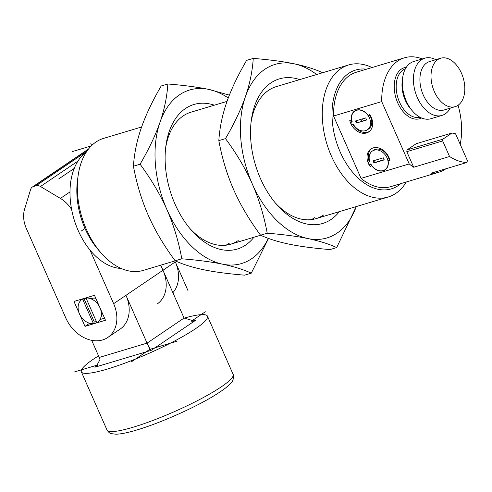 <?xml version="1.0" encoding="UTF-8"?>
<svg xmlns="http://www.w3.org/2000/svg" width="492" height="492" viewBox="0 0 492 492"><rect width="100%" height="100%" fill="white"/><g stroke="black" fill="none" stroke-linecap="round" stroke-linejoin="round"><path stroke-width="0.74" d="M141.616 126.979L103.652 138.357A68.929 43.474 73.3 0 0 95.94 142.04A68.929 43.474 73.3 0 0 78.068 176.05A68.929 43.474 73.3 0 0 86.432 229.45A68.929 43.474 73.3 0 0 101.124 253.005A68.929 43.474 73.3 0 0 143.227 270.416L175.213 260.834M406.306 181.985A68.929 43.474 -106.7 0 1 395.876 193.331A68.929 43.474 -106.7 0 1 388.163 197.015A68.929 43.474 -106.7 0 1 331.374 156.05A68.929 43.474 -106.7 0 1 340.882 68.634A68.929 43.474 -106.7 0 1 348.594 64.956A68.929 43.474 -106.7 0 1 372.007 67.533M400.759 183.645A62.035 39.126 -106.7 0 1 398.249 185.564A62.035 39.126 -106.7 0 1 340.2 152.01A62.035 39.126 -106.7 0 1 348.754 73.339A62.035 39.126 -106.7 0 1 366.46 69.194M333.558 116.02L381.724 101.586A59.741 37.675 -106.7 0 1 397.837 60.977A59.741 37.675 -106.7 0 1 404.522 57.792L356.356 72.226A59.741 37.675 73.3 0 0 349.671 75.417A59.741 37.675 73.3 0 0 333.558 116.02L361.054 178.368A59.741 37.675 73.3 0 0 390.654 186.677L438.821 172.243A59.741 37.675 -106.7 0 1 431.004 173.239L466.877 162.495A59.741 37.675 -106.7 0 1 449.553 156.499L442.683 140.927L442.874 139.181L452 133L455.567 133.818L467.4 160.65L466.877 162.495M86.266 152.182A62.035 39.126 73.3 0 0 74.003 219.198A62.035 39.126 73.3 0 0 121.1 268.435M101.124 253.005L98.234 249.678A62.035 39.126 -106.7 0 1 85.011 228.485A62.035 39.126 -106.7 0 1 77.478 180.423L78.068 176.05M361.054 178.368L409.221 163.934A59.741 37.675 -106.7 0 0 413.68 167.249L449.553 156.499M404.522 57.792A59.741 37.675 -106.7 0 1 422.321 58.935M458.07 105.257A59.741 37.675 -106.7 0 1 461.619 128.443A59.741 37.675 -106.7 0 1 460.186 144.285M445.893 168.781A59.741 37.675 -106.7 0 1 445.506 169.051A59.741 37.675 -106.7 0 1 438.821 172.243M413.68 167.249L406.81 151.677L442.683 140.927M406.81 151.677L407.001 149.931L442.874 139.181M407.001 149.931L416.134 143.744L452 133M381.724 101.586L409.221 163.934M349.732 120.226A13.788 10.498 -124.1 0 0 366.552 132.957A13.788 10.498 -124.1 0 0 368.785 131.899A13.788 10.498 -124.1 0 0 372.376 120.749A13.788 10.498 -124.1 0 0 369.664 114.488L368.231 115.491A11.488 8.745 -124.1 0 0 356.472 110.097A11.488 8.745 -124.1 0 0 354.609 110.977A11.488 8.745 -124.1 0 0 351.62 120.269L349.732 120.226M389.928 160.429A13.788 10.498 -124.1 0 0 373.151 147.92A13.788 10.498 -124.1 0 0 370.919 148.978A13.788 10.498 -124.1 0 0 370.175 166.585L371.589 165.552A11.488 8.745 -124.1 0 0 383.237 170.779A11.488 8.745 -124.1 0 0 385.095 169.9A11.488 8.745 -124.1 0 0 388.047 160.423L389.928 160.429M369.381 131.456A13.788 10.498 55.9 0 1 367.788 132.12A13.788 10.498 55.9 0 1 353.674 125.651A13.788 10.498 55.9 0 1 352.746 124.15M351.632 121.727A13.788 10.498 55.9 0 1 351.171 120.257M368.231 115.491L369.677 114.507M354.517 111.321A11.488 8.745 55.9 0 1 355.249 110.589M350.562 122.453L352.266 121.942A11.261 8.573 55.9 0 1 354.738 111.167A11.261 8.573 55.9 0 1 356.559 110.3A11.261 8.573 55.9 0 1 368.84 116.801A11.261 8.573 55.9 0 1 367.364 129.808A11.261 8.573 55.9 0 1 365.544 130.669A11.261 8.573 55.9 0 1 353.188 124.021L351.479 124.531L350.562 122.453L352.131 121.518M367.364 129.808L368.6 128.972A11.261 8.573 -124.1 0 0 370.156 116.118A11.261 8.573 -124.1 0 0 369.32 114.753M356.202 110.183A11.261 8.573 -124.1 0 0 355.974 110.331L354.738 111.167M366.638 119.993L356.386 123.061L355.47 120.983L365.716 117.914L366.638 119.993M366.546 119.784L356.386 123.061M357.001 122.643L356.177 120.774M371.38 165.706A13.788 10.498 55.9 0 1 370.347 164.057M369.234 161.628A13.788 10.498 55.9 0 1 371.558 148.584M389.713 159.586L388.047 160.423M385.691 169.451A11.488 8.745 55.9 0 1 384.738 169.857M369.726 161.419L368.157 162.36L369.867 161.843A11.261 8.573 55.9 0 1 372.339 151.069A11.261 8.573 55.9 0 1 374.16 150.208A11.261 8.573 55.9 0 1 387.438 158.934A11.261 8.573 55.9 0 1 384.965 169.709L386.202 168.873A11.261 8.573 -124.1 0 0 386.423 168.719M389.117 159.697A11.261 8.573 -124.1 0 0 375.396 149.371A11.261 8.573 -124.1 0 0 373.569 150.232L372.339 151.069M368.157 162.36L369.074 164.439L370.784 163.922A11.261 8.573 55.9 0 0 383.145 170.57A11.261 8.573 55.9 0 0 384.965 169.709M383.317 157.815L373.071 160.884L373.988 162.963L384.234 159.894L383.317 157.815M373.779 160.675L374.603 162.544L373.988 162.963M374.603 162.544L384.141 159.685M412.628 111.192L410.697 108.972A25.277 15.941 -106.7 0 1 405.31 100.337A25.277 15.941 -106.7 0 1 402.241 80.756L402.634 77.841A29.871 18.837 73.3 0 0 406.257 100.983A29.871 18.837 73.3 0 0 412.628 111.192A29.871 18.837 73.3 0 0 430.869 118.732L441.97 115.411A29.871 18.837 -106.7 0 1 417.364 97.656A29.871 18.837 -106.7 0 1 421.478 59.778A29.871 18.837 -106.7 0 1 424.824 58.185A29.871 18.837 -106.7 0 1 435.758 59.704M424.824 58.185L413.723 61.506A29.871 18.837 73.3 0 0 410.377 63.105A29.871 18.837 73.3 0 0 402.634 77.841M450.272 108.123A29.871 18.837 -106.7 0 1 445.315 113.812A29.871 18.837 -106.7 0 1 441.97 115.411M440.66 58.234L429.559 61.561A25.277 15.941 73.3 0 0 426.73 62.908A25.277 15.941 73.3 0 0 423.243 94.962A25.277 15.941 73.3 0 0 444.067 109.98L455.174 106.653A25.277 15.941 -106.7 0 1 433.427 89.36A25.277 15.941 -106.7 0 1 437.831 59.581A25.277 15.941 -106.7 0 1 440.66 58.234A25.277 15.941 -106.7 0 1 462.406 75.528A25.277 15.941 -106.7 0 1 457.997 105.306A25.277 15.941 -106.7 0 1 455.174 106.653M172.883 292.703A32.171 24.489 -124.1 0 0 175.324 261.898L188.165 291.024M89.993 250.053L113.646 303.675A32.171 24.489 55.9 0 1 107.773 337.475A32.171 24.489 55.9 0 1 65.817 318.01L26.377 228.583A27.57 20.99 55.9 0 1 24.6 209.149L30.621 189.445A6.894 5.246 55.9 0 1 32.324 187.058A6.894 5.246 55.9 0 1 33.438 186.536L36.027 185.761A6.894 5.246 55.9 0 1 40.455 186.499L60.418 198.411A27.57 20.99 55.9 0 1 71.617 209.432M73.984 301.442L94.476 295.305L105.479 320.243L84.981 326.387L73.984 301.442M150.355 350.593L125.977 295.323A32.171 24.489 -124.1 0 1 120.103 329.123L107.773 337.475M160.743 265.17L162.987 270.256A32.171 24.489 55.9 0 1 157.114 304.056M86.986 298.004A13.788 10.498 55.9 0 1 98.418 304.96A13.788 10.498 55.9 0 1 100.639 318.158A13.788 10.498 55.9 0 1 96.862 322.629L86.014 298.035A13.788 10.498 55.9 0 1 86.986 298.004L94.07 298.103A9.188 6.999 55.9 0 1 95.823 298.355A9.188 6.999 -124.1 0 0 91.069 298.853M104.568 318.183L99.962 319.566M81.328 299.935L81.057 299.327M101.358 314.05A9.188 6.999 -124.1 0 0 102.318 313.078M89.612 323.25L84.981 326.387M91.684 340.329L99.236 357.456A6.894 4.348 -106.7 0 1 99.938 359.677L96.315 366.392L94.87 367.216L97.594 365.372M99.236 357.456L147.059 343.121L184.07 318.053L193.879 320.913L195.644 320.249L151.235 350.329C149.937 348.896 148.541 346.497 147.059 343.121L125.977 295.323L113.646 303.675M184.106 318.133A68.929 10.387 156.2 0 1 207.47 316.172A68.929 10.387 156.2 0 1 175.029 340.759A68.929 10.387 156.2 0 1 107.397 369.055A68.929 10.387 156.2 0 1 81.334 371.804A68.929 10.387 156.2 0 1 98.535 355.876M184.07 318.053L162.987 270.256A32.171 24.489 -124.1 0 0 160.374 265.28M96.389 321.553A12.866 9.797 55.9 0 1 96.094 321.645A12.866 9.797 55.9 0 1 94.304 321.971L84.206 299.068A12.866 9.797 55.9 0 1 85.829 298.367A12.866 9.797 55.9 0 1 86.125 298.287M84.206 299.068L82.601 299.062A13.788 10.498 55.9 0 0 79.483 313.914A13.788 10.498 55.9 0 0 93.443 323.65L94.304 321.971M93.443 323.65L82.601 299.062M323.631 214.986A68.929 43.474 -106.7 0 1 315.919 218.663A68.929 43.474 -106.7 0 1 275.176 202.766M251.055 122.293A68.929 43.474 -106.7 0 1 268.632 90.288A68.929 43.474 -106.7 0 1 276.344 86.604L348.594 64.956M339.339 211.646A75.467 47.595 -106.7 0 1 331.098 219.438A75.467 47.595 -106.7 0 1 276.565 204.408A75.467 47.595 -106.7 0 1 251.32 120.159A75.467 47.595 -106.7 0 1 270.883 82.92A75.467 47.595 -106.7 0 1 299.763 79.587M316.688 74.513A90.559 57.115 73.3 0 0 294.013 63.776A90.559 57.115 73.3 0 0 264.862 69.267A90.559 57.115 73.3 0 0 245.397 96.709A90.559 57.115 73.3 0 0 252.371 184.113A90.559 57.115 73.3 0 0 307.967 238.583A90.559 57.115 73.3 0 0 337.118 233.091A90.559 57.115 73.3 0 0 356.263 206.578L336.694 247.562L330.021 249.567C313.921 248.263 300.341 246.467 289.271 244.186C278.208 241.892 268.632 238.897 260.545 235.207L267.217 233.208C283.318 234.512 296.904 236.301 307.967 238.583C319.031 240.877 328.607 243.872 336.694 247.562M322.74 72.754C314.634 69.058 305.058 66.063 294.013 63.776C282.918 61.488 269.333 59.698 253.263 58.4C252.421 71.174 249.801 83.948 245.397 96.709C240.951 109.507 234.321 123.48 225.502 138.621C236.763 153.904 245.723 169.063 252.371 184.113C259.007 199.198 263.958 215.564 267.217 233.208M260.545 235.207C249.278 219.924 240.324 204.764 233.675 189.715C227.04 174.629 222.089 158.264 218.829 140.62C219.666 127.846 222.292 115.073 226.695 102.311C231.142 89.513 237.771 75.54 246.59 60.399L253.263 58.4M218.829 140.62L225.502 138.621M311.313 219.629A68.929 43.474 73.3 0 0 314.646 217.673M238.226 240.576A68.929 43.474 -106.7 0 1 230.514 244.26A68.929 43.474 -106.7 0 1 189.771 228.362M165.65 147.883A68.929 43.474 -106.7 0 1 183.233 115.878A68.929 43.474 -106.7 0 1 190.945 112.201L227.015 101.389M253.933 237.242A75.467 47.595 -106.7 0 1 245.692 245.034A75.467 47.595 -106.7 0 1 191.16 229.998A75.467 47.595 -106.7 0 1 165.915 145.749A75.467 47.595 -106.7 0 1 185.484 108.511A75.467 47.595 -106.7 0 1 214.358 105.183M228.263 97.97A90.559 57.115 73.3 0 0 208.608 89.366A90.559 57.115 73.3 0 0 179.463 94.858A90.559 57.115 73.3 0 0 159.992 122.299A90.559 57.115 73.3 0 0 166.966 209.703A90.559 57.115 73.3 0 0 222.568 264.179A90.559 57.115 73.3 0 0 251.713 258.687A90.559 57.115 73.3 0 0 268.3 238.356M229.364 95.122L208.608 89.366C197.513 87.084 183.928 85.288 167.858 83.991C167.016 96.77 164.396 109.538 159.992 122.299C155.546 135.097 148.916 149.07 140.097 164.217C151.358 179.494 160.318 194.66 166.966 209.703C173.602 224.795 178.553 241.16 181.812 258.798C197.913 260.102 211.498 261.898 222.568 264.179C233.626 266.473 243.202 269.468 251.289 273.158L268.515 238.435M251.289 273.158L244.616 275.157C228.516 273.853 214.936 272.064 203.866 269.782C192.803 267.488 183.227 264.493 175.14 260.797C163.879 245.52 154.918 230.354 148.27 215.312C141.635 200.219 136.684 183.854 133.424 166.216C134.261 153.436 136.887 140.669 141.29 127.908C145.737 115.103 152.366 101.137 161.185 85.989L167.858 83.991M175.14 260.797L181.812 258.798M133.424 166.216L140.097 164.217M225.908 245.219A68.929 43.474 73.3 0 0 229.247 243.269M90.817 143.572L91.678 145.521M85.011 228.485L81.309 230.988M362.284 119.648L361.054 120.485M72.496 151.536L91.284 145.903M74.224 168.424L58.646 178.977M131.309 361.891L150.208 349.086M191.05 321.424L205.324 311.756M74.655 371.878L98.111 364.849M150.294 349.215L177.138 341.165M406.337 67.275A26.654 16.808 73.3 0 0 401.816 68.825A26.654 16.808 73.3 0 0 401.411 69.083A26.654 16.808 73.3 0 0 397.333 101.936A26.654 16.808 73.3 0 0 421.533 117.982M405.414 68.806A25.277 15.941 73.3 0 0 403.372 69.778A25.277 15.941 73.3 0 0 402.991 70.024A25.277 15.941 73.3 0 0 398.471 99.489A25.277 15.941 73.3 0 0 419.922 117.207M88.185 149.451L33.438 186.536M36.027 185.761L86.807 151.364M77.951 161.099L40.455 186.499M60.418 198.411L69.993 191.929M125.977 295.323L175.324 261.898M151.235 350.329L94.87 367.216M192.077 321.319L195.644 320.249M106.998 429.996A68.929 10.387 -23.8 0 0 133.061 427.247A68.929 10.387 -23.8 0 0 133.35 427.161A68.929 10.387 -23.8 0 0 200.853 398.864A68.929 10.387 -23.8 0 0 233.134 374.363C234.014 374.492 233.718 380.667 231.394 382.444C228.891 385.783 223.054 390.254 213.879 395.863C193.94 408.071 159.648 423.261 136.844 429.977C127.969 432.665 121.026 434.073 116.014 434.208L111.333 433.655C110.036 433.587 108.591 432.37 106.998 429.996L81.334 371.804M230.514 244.26L260.619 235.237M315.919 218.663L388.163 197.015M88.566 148.965L32.324 187.058M207.47 316.172L233.134 374.363M102.459 313.398L100.639 318.158"/></g></svg>
